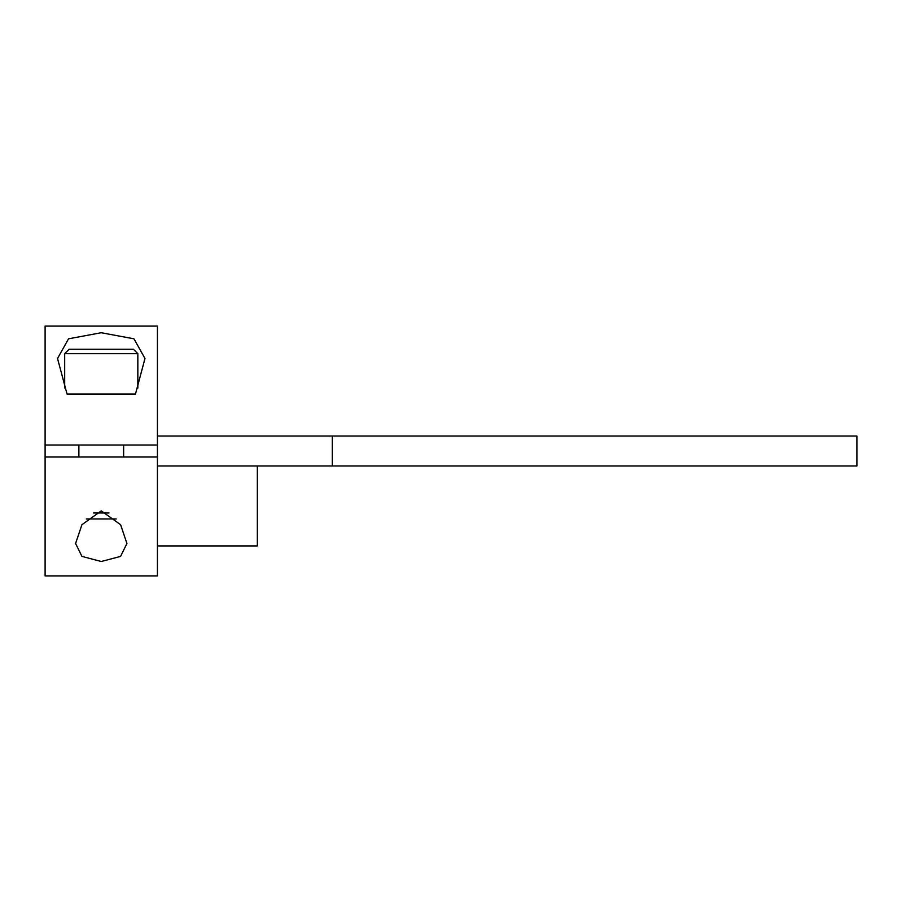 <?xml version="1.0" encoding="UTF-8"?>
<svg xmlns="http://www.w3.org/2000/svg" width="902" height="902" viewBox="0 0 902 902"><rect width="100%" height="100%" fill="white"/><g stroke="black" fill="none" stroke-linecap="round" stroke-linejoin="round"><path stroke-width="1.35" d="M157.422 436.016L856.9 436.016L856.9 465.984L157.422 465.984L157.422 326.096L45.1 326.096L45.1 445.002L157.422 445.002M332.286 436.016L332.286 465.984M67.041 394.039L57.536 358.5L68.541 338.814L101.204 332.737L133.947 338.802L144.985 358.5L135.48 394.039L67.041 394.039M157.422 465.984L157.422 575.904L45.1 575.904L45.1 445.002M101.261 561.495L81.935 556.399L75.576 543.5L81.947 524.682L101.261 510.882L120.586 524.693L126.934 543.5L120.575 556.41L101.261 561.495M157.422 456.998L45.1 456.998M64.685 353.674L69.082 349.277L133.44 349.277L137.837 353.674L64.685 353.674L64.685 388.085M86.299 518.954L116.234 518.954M93.56 512.99L108.962 512.99M157.422 545.924L257.341 545.924L257.341 465.984M137.837 388.085L137.837 353.674M123.642 456.998L123.642 445.002M78.88 456.998L78.88 445.002"/></g></svg>
